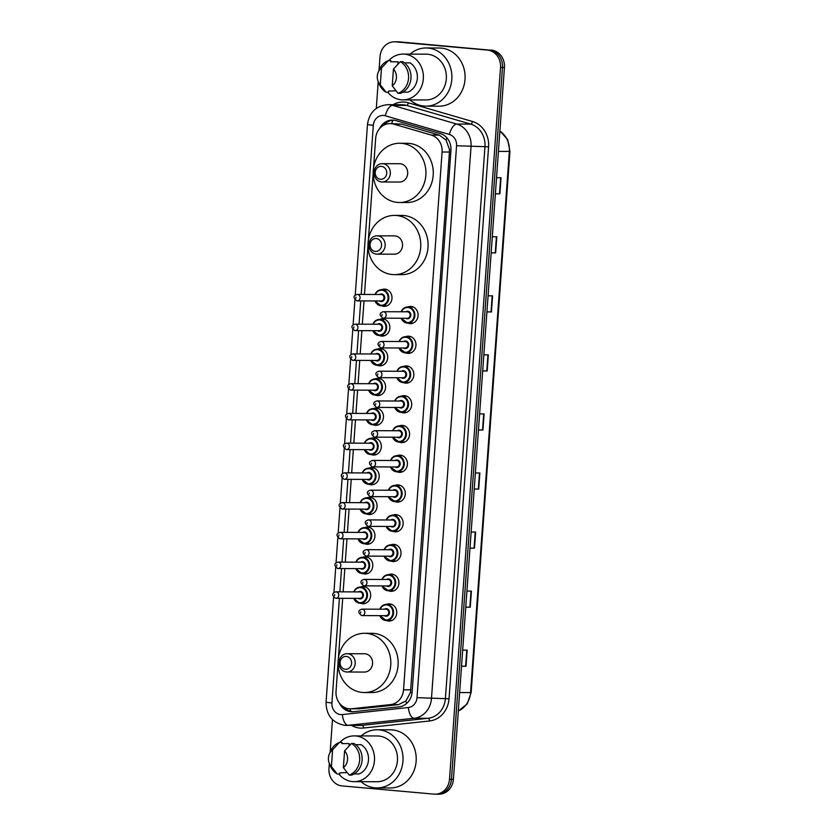 <?xml version="1.0" encoding="UTF-8"?>
<svg xmlns="http://www.w3.org/2000/svg" width="836" height="836" viewBox="0 0 836 836"><rect width="100%" height="100%" fill="white"/><g stroke="black" fill="none" stroke-linecap="round" stroke-linejoin="round"><path stroke-width="1.25" d="M401.144 311.776A8.078 7.2 90.2 0 1 407.759 306.958A8.621 7.681 90.2 0 1 410.445 306.425A8.621 7.681 90.2 0 1 411.03 306.446A8.621 7.681 90.2 0 1 418.094 315.391A8.621 7.681 90.2 0 1 410.392 323.657A8.621 7.681 90.2 0 1 409.807 323.626A8.621 7.681 90.2 0 1 407.717 323.114A8.078 7.2 90.2 0 1 407.153 323.083A8.078 7.2 90.2 0 1 401.123 318.244M399.012 341.516A8.078 7.2 90.2 0 1 405.627 336.699A8.621 7.681 90.2 0 1 408.313 336.166A8.621 7.681 90.2 0 1 408.898 336.197A8.621 7.681 90.2 0 1 415.962 345.132A8.621 7.681 90.2 0 1 408.261 353.398A8.621 7.681 90.2 0 1 407.675 353.367A8.621 7.681 90.2 0 1 405.585 352.855A8.078 7.2 90.2 0 1 405.021 352.823A8.078 7.2 90.2 0 1 398.991 347.985M403.506 366.44A8.621 7.681 90.2 0 1 406.181 365.907A8.621 7.681 90.2 0 1 406.766 365.938A8.621 7.681 90.2 0 1 413.83 374.873A8.621 7.681 90.2 0 1 406.129 383.139A8.621 7.681 90.2 0 1 405.544 383.107A8.621 7.681 90.2 0 1 403.454 382.595M394.749 401.008A8.078 7.2 90.2 0 1 401.364 396.18A8.621 7.681 90.2 0 1 404.049 395.647A8.621 7.681 90.2 0 1 404.634 395.679A8.621 7.681 90.2 0 1 411.699 404.624A8.621 7.681 90.2 0 1 403.997 412.88A8.621 7.681 90.2 0 1 403.412 412.859A8.621 7.681 90.2 0 1 401.322 412.336A8.078 7.2 90.2 0 1 400.757 412.305A8.078 7.2 90.2 0 1 394.728 407.466M392.617 430.749A8.078 7.2 90.2 0 1 399.232 425.921A8.621 7.681 90.2 0 1 401.917 425.388A8.621 7.681 90.2 0 1 402.503 425.419A8.621 7.681 90.2 0 1 409.567 434.365A8.621 7.681 90.2 0 1 401.865 442.62A8.621 7.681 90.2 0 1 401.28 442.599A8.621 7.681 90.2 0 1 399.19 442.077A8.078 7.2 90.2 0 1 398.626 442.045A8.078 7.2 90.2 0 1 392.596 437.207M390.485 460.49A8.078 7.2 90.2 0 1 397.1 455.662A8.621 7.681 90.2 0 1 399.786 455.129A8.621 7.681 90.2 0 1 400.371 455.16A8.621 7.681 90.2 0 1 407.435 464.105A8.621 7.681 90.2 0 1 399.733 472.361A8.621 7.681 90.2 0 1 399.148 472.34A8.621 7.681 90.2 0 1 397.058 471.817A8.078 7.2 90.2 0 1 396.494 471.786A8.078 7.2 90.2 0 1 390.464 466.948M388.353 490.23A8.078 7.2 90.2 0 1 394.968 485.402A8.621 7.681 90.2 0 1 397.654 484.87A8.621 7.681 90.2 0 1 398.239 484.901A8.621 7.681 90.2 0 1 405.303 493.846A8.621 7.681 90.2 0 1 397.602 502.102A8.621 7.681 90.2 0 1 397.016 502.081A8.621 7.681 90.2 0 1 394.926 501.558A8.078 7.2 90.2 0 1 394.362 501.537A8.078 7.2 90.2 0 1 388.332 496.688M392.847 515.143A8.621 7.681 90.2 0 1 395.522 514.61A8.621 7.681 90.2 0 1 396.107 514.642A8.621 7.681 90.2 0 1 403.171 523.587A8.621 7.681 90.2 0 1 395.47 531.842A8.621 7.681 90.2 0 1 394.885 531.821A8.621 7.681 90.2 0 1 392.795 531.299M384.09 549.712A8.078 7.2 90.2 0 1 390.705 544.884A8.621 7.681 90.2 0 1 393.39 544.351A8.621 7.681 90.2 0 1 393.975 544.382A8.621 7.681 90.2 0 1 401.04 553.327A8.621 7.681 90.2 0 1 393.338 561.583A8.621 7.681 90.2 0 1 392.753 561.562A8.621 7.681 90.2 0 1 390.663 561.04A8.078 7.2 90.2 0 1 390.099 561.019A8.078 7.2 90.2 0 1 384.069 556.17M381.958 579.452A8.078 7.2 90.2 0 1 388.573 574.625A8.621 7.681 90.2 0 1 391.258 574.092A8.621 7.681 90.2 0 1 391.844 574.123A8.621 7.681 90.2 0 1 398.908 583.068A8.621 7.681 90.2 0 1 391.206 591.324A8.621 7.681 90.2 0 1 390.621 591.303A8.621 7.681 90.2 0 1 388.531 590.78A8.078 7.2 90.2 0 1 387.967 590.759A8.078 7.2 90.2 0 1 381.937 585.911M379.826 609.193A8.078 7.2 90.2 0 1 386.441 604.365A8.621 7.681 90.2 0 1 389.127 603.832A8.621 7.681 90.2 0 1 389.712 603.864A8.621 7.681 90.2 0 1 396.776 612.809A8.621 7.681 90.2 0 1 389.074 621.064A8.621 7.681 90.2 0 1 388.489 621.043A8.621 7.681 90.2 0 1 386.399 620.521A8.078 7.2 90.2 0 1 385.835 620.5A8.078 7.2 90.2 0 1 379.805 615.651M372.908 324.222A8.078 7.2 90.2 0 1 379.523 319.394A8.621 7.681 90.2 0 1 382.209 318.861A8.621 7.681 90.2 0 1 382.804 318.892A8.621 7.681 90.2 0 1 389.858 327.837A8.621 7.681 90.2 0 1 382.156 336.093A8.621 7.681 90.2 0 1 381.571 336.072A8.621 7.681 90.2 0 1 379.492 335.55A8.078 7.2 90.2 0 1 378.917 335.529A8.078 7.2 90.2 0 1 372.887 330.68M370.776 353.962A8.078 7.2 90.2 0 1 377.391 349.135A8.621 7.681 90.2 0 1 380.077 348.602A8.621 7.681 90.2 0 1 380.673 348.633A8.621 7.681 90.2 0 1 387.726 357.578A8.621 7.681 90.2 0 1 380.025 365.834A8.621 7.681 90.2 0 1 379.44 365.813A8.621 7.681 90.2 0 1 377.36 365.29A8.078 7.2 90.2 0 1 376.785 365.269A8.078 7.2 90.2 0 1 370.756 360.42M368.645 383.703A8.078 7.2 90.2 0 1 375.26 378.875A8.621 7.681 90.2 0 1 377.945 378.342A8.621 7.681 90.2 0 1 378.541 378.374A8.621 7.681 90.2 0 1 385.595 387.319A8.621 7.681 90.2 0 1 377.893 395.574A8.621 7.681 90.2 0 1 377.308 395.553A8.621 7.681 90.2 0 1 375.228 395.031A8.078 7.2 90.2 0 1 374.653 395.01A8.078 7.2 90.2 0 1 368.624 390.161M366.513 413.444A8.078 7.2 90.2 0 1 373.128 408.616A8.621 7.681 90.2 0 1 375.813 408.083A8.621 7.681 90.2 0 1 376.409 408.114A8.621 7.681 90.2 0 1 383.463 417.06A8.621 7.681 90.2 0 1 375.761 425.325A8.621 7.681 90.2 0 1 375.176 425.294A8.621 7.681 90.2 0 1 373.096 424.772M381.676 289.653A8.621 7.681 90.2 0 1 384.341 289.12A8.621 7.681 90.2 0 1 384.936 289.151A8.621 7.681 90.2 0 1 391.99 298.097A8.621 7.681 90.2 0 1 384.288 306.352A8.621 7.681 90.2 0 1 383.703 306.331A8.621 7.681 90.2 0 1 381.624 305.809M371.006 438.357A8.621 7.681 90.2 0 1 373.682 437.824A8.621 7.681 90.2 0 1 374.277 437.855A8.621 7.681 90.2 0 1 381.331 446.8A8.621 7.681 90.2 0 1 373.629 455.066A8.621 7.681 90.2 0 1 373.044 455.035A8.621 7.681 90.2 0 1 370.965 454.512M362.249 472.925A8.078 7.2 90.2 0 1 368.864 468.097A8.621 7.681 90.2 0 1 371.55 467.564A8.621 7.681 90.2 0 1 372.145 467.596A8.621 7.681 90.2 0 1 379.199 476.541A8.621 7.681 90.2 0 1 371.498 484.807A8.621 7.681 90.2 0 1 370.912 484.775A8.621 7.681 90.2 0 1 368.833 484.253A8.078 7.2 90.2 0 1 368.258 484.232A8.078 7.2 90.2 0 1 362.228 479.383M360.117 502.666A8.078 7.2 90.2 0 1 366.732 497.838A8.621 7.681 90.2 0 1 369.418 497.315A8.621 7.681 90.2 0 1 370.014 497.336A8.621 7.681 90.2 0 1 377.067 506.282A8.621 7.681 90.2 0 1 369.366 514.548A8.621 7.681 90.2 0 1 368.78 514.516A8.621 7.681 90.2 0 1 366.701 513.994A8.078 7.2 90.2 0 1 366.126 513.973A8.078 7.2 90.2 0 1 360.097 509.134M357.986 532.407A8.078 7.2 90.2 0 1 364.6 527.579A8.621 7.681 90.2 0 1 367.286 527.056A8.621 7.681 90.2 0 1 367.882 527.077A8.621 7.681 90.2 0 1 374.936 536.022A8.621 7.681 90.2 0 1 367.234 544.288A8.621 7.681 90.2 0 1 366.649 544.257A8.621 7.681 90.2 0 1 364.569 543.734A8.078 7.2 90.2 0 1 363.994 543.713A8.078 7.2 90.2 0 1 357.965 538.875M355.854 562.147A8.078 7.2 90.2 0 1 362.469 557.319A8.621 7.681 90.2 0 1 365.154 556.797A8.621 7.681 90.2 0 1 365.75 556.818A8.621 7.681 90.2 0 1 372.804 565.763A8.621 7.681 90.2 0 1 365.102 574.029A8.621 7.681 90.2 0 1 364.517 573.998A8.621 7.681 90.2 0 1 362.437 573.475M360.347 587.06A8.621 7.681 90.2 0 1 363.023 586.538A8.621 7.681 90.2 0 1 363.618 586.558A8.621 7.681 90.2 0 1 370.672 595.504A8.621 7.681 90.2 0 1 362.97 603.77A8.621 7.681 90.2 0 1 362.385 603.738A8.621 7.681 90.2 0 1 360.306 603.216M338.037 663.324L336.03 691.382A16.156 14.4 -89.8 0 0 350.326 708.823L359.679 708.782L398.49 704.633L405.888 700.986L410.486 692.469L449.434 152.037L449.423 149.362L446.09 140.103L439.308 135.119L401.583 124.125L390.057 123.582A16.156 14.4 -89.8 0 0 375.657 138.452L373.556 167.775M350.326 708.823A16.156 14.4 -89.8 0 0 351.726 708.75L390.537 704.602A16.156 14.4 -89.8 0 0 403.537 689.804L442.077 152.016A16.156 14.4 -89.8 0 0 431.366 135.098L393.641 124.094A16.156 14.4 -89.8 0 0 391.164 123.634A16.156 14.4 -89.8 0 0 390.057 123.582M373.169 173.292L368.383 239.922M367.997 245.439L364.475 294.45M364.015 300.908L362.343 324.19M361.883 330.648L360.211 353.931M359.752 360.389L358.08 383.672M357.62 390.13L355.948 413.412M355.488 419.871L353.816 443.153M353.356 449.611L351.684 472.894M351.224 479.352L349.552 502.635M349.093 509.093L347.421 532.375M346.961 538.833L345.289 562.116M344.829 568.574L343.157 591.857M342.697 598.315L338.434 657.807M339.479 703.233A16.156 14.4 -89.8 0 0 352.123 711.77A16.156 14.4 -89.8 0 0 353.534 711.697L399.127 706.828A16.156 14.4 -89.8 0 0 412.127 692.02L450.949 150.428A16.156 14.4 -89.8 0 0 440.227 133.509L395.898 120.593A16.156 14.4 -89.8 0 0 393.432 120.123A16.156 14.4 -89.8 0 0 392.324 120.07A16.156 14.4 -89.8 0 0 379.586 128.608M383.703 125.222A16.156 14.4 90.2 0 1 393.296 120.112M379.021 70.37L380.004 56.67A16.156 14.4 90.2 0 1 394.404 41.8A16.156 14.4 90.2 0 1 395.501 41.852L487.336 50.066A16.156 14.4 90.2 0 1 500.534 67.455L449.507 779.319A16.156 14.4 90.2 0 1 435.107 794.19A16.156 14.4 90.2 0 1 433.999 794.137L342.164 785.924A16.156 14.4 90.2 0 1 328.976 768.524L329.342 763.393M330.147 752.16L332.477 719.629M376.294 108.419L378.217 81.604M394.404 41.8L398.312 41.81A16.156 14.4 90.2 0 1 399.42 41.863L489.29 50.076A16.156 14.4 90.2 0 1 502.488 67.465L451.461 779.319A16.156 14.4 90.2 0 1 437.061 794.19A16.156 14.4 90.2 0 0 451.461 779.319L502.488 67.465A16.156 14.4 90.2 0 0 489.29 50.076L397.455 41.852L487.336 50.066M396.358 41.81A16.156 14.4 90.2 0 1 397.455 41.852A16.156 14.4 90.2 0 0 396.358 41.81M353.105 711.739A16.156 14.4 90.2 0 1 344.098 707.214M491.255 50.076A16.156 14.4 90.2 0 1 504.442 67.476L453.415 779.33A16.156 14.4 90.2 0 1 439.015 794.2L435.107 794.19M469.999 548.04L474.482 548.155L469.989 548.134M471.149 532.03L475.642 532.041L474.482 548.155M465.767 607.093L470.25 607.208L465.756 607.187M466.916 591.083L471.41 591.094L470.25 607.208M461.535 666.146L466.018 666.261L461.524 666.24M462.684 650.136L467.178 650.147L466.018 666.261M482.696 370.881L487.189 370.996L482.685 370.975M483.845 354.872L488.339 354.882L487.189 370.996M486.928 311.828L491.422 311.943L486.918 311.922M488.078 295.819L492.571 295.829L491.422 311.943M491.16 252.775L495.654 252.89L491.16 252.869M492.31 236.766L496.803 236.776L495.654 252.89M495.393 193.722L499.886 193.837L495.393 193.816M496.542 177.713L501.036 177.723L499.886 193.837M474.231 488.987L478.714 489.102L474.221 489.081M475.381 472.977L479.874 472.988L478.714 489.102M478.464 429.934L482.947 430.049L478.453 430.028M479.613 413.925L484.107 413.935L482.947 430.049M410.068 54.121A29.082 25.916 90.2 0 1 426.078 47.976A29.082 25.916 90.2 0 1 428.063 48.07A29.082 25.916 90.2 0 1 451.879 78.25A29.082 25.916 90.2 0 1 425.9 106.141A29.082 25.916 90.2 0 1 423.904 106.047A29.082 25.916 90.2 0 1 409.933 99.892M426.078 47.976L439.276 48.018A29.082 25.916 90.2 0 1 441.272 48.112A29.082 25.916 90.2 0 1 465.077 78.291A29.082 25.916 90.2 0 1 439.099 106.182L425.9 106.141M388.771 60.61A22.885 20.398 90.2 0 1 403.077 54.1A22.885 20.398 90.2 0 1 404.634 54.173A22.885 20.398 90.2 0 1 423.382 77.926A22.885 20.398 90.2 0 1 402.931 99.871A22.885 20.398 90.2 0 1 401.364 99.797A22.885 20.398 90.2 0 1 387.789 92.242M403.077 54.1L426.057 54.173A22.885 20.398 90.2 0 1 427.624 54.235A22.885 20.398 90.2 0 1 446.361 77.999A22.885 20.398 90.2 0 1 425.911 99.944L402.931 99.871M402.921 92.148L407.937 92.159A16.156 14.4 90.2 0 0 417.352 78.27A16.156 14.4 90.2 0 0 410.037 62.878L404.509 62.857M393.442 69.085A10.774 9.593 90.2 0 1 392.241 85.847L393.442 69.085L400.339 61.676A17.232 15.351 90.2 0 1 408.532 78.323A17.232 15.351 90.2 0 1 398.072 93.308L400.517 93.308A17.232 15.351 90.2 0 0 410.978 78.333A17.232 15.351 90.2 0 0 402.785 61.686L400.339 61.676M392.241 85.847L398.072 93.308M378.185 72.345A10.774 9.593 90.2 0 1 381.488 68.019L380.286 84.781A10.774 9.593 90.2 0 1 378.165 81.468A10.774 9.593 90.2 0 1 378.185 72.345L379.335 69.607A17.232 15.351 90.2 0 1 388.374 60.61L390.82 60.61L390.736 61.791L398.072 61.812L397.905 64.184M396.003 90.779L388.635 91.072L388.552 92.242L386.107 92.232A17.232 15.351 90.2 0 1 379.293 84.217L378.165 81.468M386.107 92.232L380.286 84.781M381.488 68.019L388.374 60.61M380.505 179.259A6.458 5.758 90.2 0 1 375.228 172.3A6.458 5.758 90.2 0 1 381.435 166.374A6.458 5.758 90.2 0 1 386.713 173.334A6.458 5.758 90.2 0 1 380.505 179.259M381.54 181.945A9.154 8.161 90.2 0 1 374.047 172.446A9.154 8.161 90.2 0 1 382.219 163.668A9.154 8.161 90.2 0 1 382.846 163.699A9.154 8.161 90.2 0 1 390.349 173.198A9.154 8.161 90.2 0 1 382.167 181.976A9.154 8.161 90.2 0 1 381.54 181.945M382.167 181.976L399.524 182.029A9.154 8.161 -89.8 0 0 407.707 173.251A9.154 8.161 -89.8 0 0 400.204 163.751A9.154 8.161 -89.8 0 0 399.587 163.72L382.219 163.668M397.434 202.406A29.615 26.397 90.2 0 1 373.19 171.662A29.615 26.397 90.2 0 1 399.65 143.259A29.615 26.397 90.2 0 1 401.667 143.353A29.615 26.397 90.2 0 1 425.921 174.097A29.615 26.397 90.2 0 1 399.462 202.5A29.615 26.397 90.2 0 1 397.434 202.406M399.65 143.259L406.986 143.28A29.615 26.397 90.2 0 1 409.003 143.374A29.615 26.397 90.2 0 1 433.257 174.118A29.615 26.397 90.2 0 1 406.798 202.521L399.462 202.5M375.343 251.417A6.458 5.758 90.2 0 1 370.066 244.457A6.458 5.758 90.2 0 1 376.263 238.532A6.458 5.758 90.2 0 1 381.54 245.481A6.458 5.758 90.2 0 1 375.343 251.417M376.367 254.102A9.154 8.161 90.2 0 1 368.875 244.593A9.154 8.161 90.2 0 1 377.046 235.815A9.154 8.161 90.2 0 1 377.673 235.846A9.154 8.161 90.2 0 1 385.177 245.356A9.154 8.161 90.2 0 1 376.994 254.134A9.154 8.161 90.2 0 1 376.367 254.102M376.994 254.134L394.352 254.186A9.154 8.161 -89.8 0 0 402.534 245.408A9.154 8.161 -89.8 0 0 395.041 235.898A9.154 8.161 -89.8 0 0 394.414 235.877L377.046 235.815M392.262 274.553A29.615 26.397 90.2 0 1 368.018 243.809A29.615 26.397 90.2 0 1 394.477 215.406A29.615 26.397 90.2 0 1 396.494 215.5A29.615 26.397 90.2 0 1 420.748 246.244A29.615 26.397 90.2 0 1 394.289 274.647A29.615 26.397 90.2 0 1 392.262 274.553M394.477 215.406L401.813 215.427A29.615 26.397 90.2 0 1 403.83 215.521A29.615 26.397 90.2 0 1 428.084 246.265A29.615 26.397 90.2 0 1 401.625 274.668L394.289 274.647M345.383 669.291A6.458 5.758 90.2 0 1 340.106 662.342A6.458 5.758 90.2 0 1 346.313 656.406A6.458 5.758 90.2 0 1 351.59 663.366A6.458 5.758 90.2 0 1 345.383 669.291M346.417 671.977A9.154 8.161 90.2 0 1 338.914 662.478A9.154 8.161 90.2 0 1 347.097 653.7A9.154 8.161 90.2 0 1 347.724 653.731A9.154 8.161 90.2 0 1 355.216 663.23A9.154 8.161 90.2 0 1 347.045 672.008A9.154 8.161 90.2 0 1 346.417 671.977M347.045 672.008L364.402 672.06A9.154 8.161 -89.8 0 0 372.574 663.282A9.154 8.161 -89.8 0 0 365.081 653.783A9.154 8.161 -89.8 0 0 364.454 653.752L347.097 653.7M362.312 692.438A29.615 26.397 90.2 0 1 338.058 661.694A29.615 26.397 90.2 0 1 364.517 633.291A29.615 26.397 90.2 0 1 366.544 633.385A29.615 26.397 90.2 0 1 390.799 664.129A29.615 26.397 90.2 0 1 364.339 692.532A29.615 26.397 90.2 0 1 362.312 692.438M364.517 633.291L371.853 633.312A29.615 26.397 90.2 0 1 373.88 633.406A29.615 26.397 90.2 0 1 398.135 664.15A29.615 26.397 90.2 0 1 371.675 692.553L364.339 692.532M361.204 735.91A29.082 25.916 90.2 0 1 377.203 729.765A29.082 25.916 90.2 0 1 379.189 729.859A29.082 25.916 90.2 0 1 403.004 760.049A29.082 25.916 90.2 0 1 377.026 787.93A29.082 25.916 90.2 0 1 375.04 787.836A29.082 25.916 90.2 0 1 361.058 781.691M377.203 729.765L390.412 729.807A29.082 25.916 90.2 0 1 392.397 729.901A29.082 25.916 90.2 0 1 416.203 760.091A29.082 25.916 90.2 0 1 390.224 787.972L377.026 787.93M339.897 742.399A22.885 20.398 90.2 0 1 354.203 735.889A22.885 20.398 90.2 0 1 355.77 735.962A22.885 20.398 90.2 0 1 374.507 759.715A22.885 20.398 90.2 0 1 354.056 781.67A22.885 20.398 90.2 0 1 352.499 781.597A22.885 20.398 90.2 0 1 338.914 774.032M354.203 735.889L377.182 735.962A22.885 20.398 90.2 0 1 378.75 736.035A22.885 20.398 90.2 0 1 397.487 759.788A22.885 20.398 90.2 0 1 377.046 781.733L354.056 781.67M354.056 773.937L359.062 773.958A16.156 14.4 90.2 0 0 368.477 760.06A16.156 14.4 90.2 0 0 361.162 744.677L355.634 744.657M344.578 750.885A10.774 9.593 90.2 0 1 343.377 767.647L344.578 750.885L351.465 743.465A17.232 15.351 90.2 0 1 359.658 760.123A17.232 15.351 90.2 0 1 349.197 775.097L351.642 775.108A17.232 15.351 90.2 0 0 362.103 760.123A17.232 15.351 90.2 0 0 353.91 743.476L351.465 743.465M343.377 767.647L349.197 775.097M329.321 754.135A10.774 9.593 90.2 0 1 332.613 749.808L331.411 766.57A10.774 9.593 90.2 0 1 329.29 763.268A10.774 9.593 90.2 0 1 329.321 754.135L330.471 751.407A17.232 15.351 90.2 0 1 339.51 742.399L341.955 742.41L341.872 743.58L349.208 743.601L349.03 745.973M347.128 772.579L339.771 772.861L339.688 774.032L337.242 774.032A17.232 15.351 90.2 0 1 330.419 766.006L329.29 763.268M337.242 774.032L331.411 766.57M332.613 749.808L339.51 742.399M401.583 124.125L393.641 124.094M350.754 711.332A16.156 7.305 -96.1 0 1 350.012 708.823M450.991 149.498A16.156 0.564 -175.9 0 1 449.423 149.362M446.09 140.103A16.156 7.106 -73.7 0 1 446.936 137.898M412.075 692.605A16.156 0.564 -175.9 0 1 410.486 692.469M391.603 123.582A16.156 7.106 -73.7 0 1 393.056 120.133M406.495 703.588A16.156 7.305 -96.1 0 1 405.888 700.986M439.308 135.119L431.366 135.098M449.434 152.037L442.077 152.016M410.884 689.825L403.537 689.804M398.49 704.633L390.537 704.602M359.679 708.782L351.726 708.75M339.416 598.304L331.913 702.992A10.774 9.593 -89.8 0 0 340.712 714.581A10.774 9.593 -89.8 0 0 342.384 714.571L408.355 707.517A10.774 9.593 -89.8 0 0 417.018 697.652L456.571 145.746A10.774 9.593 -89.8 0 0 449.434 134.471L385.302 115.776A10.774 9.593 -89.8 0 0 383.651 115.462A10.774 9.593 -89.8 0 0 373.316 125.337L361.194 294.439M387.841 104.667A21.537 19.197 90.2 0 1 389.315 104.74A21.537 19.197 90.2 0 1 392.606 105.367L406.547 105.409A21.537 19.197 -89.8 0 0 403.245 104.782A21.537 19.197 -89.8 0 0 401.771 104.719L387.841 104.667C376.033 105.806 369.24 112.442 367.464 124.585L373.316 125.337M385.302 115.776A10.774 4.734 -73.7 0 1 392.606 105.367L456.738 124.062A21.537 19.197 90.2 0 1 471.034 146.624L431.47 698.52A21.537 19.197 90.2 0 1 414.144 718.249L348.173 725.303A21.537 19.197 90.2 0 1 346.303 725.397A21.537 19.197 90.2 0 1 344.829 725.334M333.574 597.312L326.061 702.23C326.197 715.167 332.394 722.868 344.641 725.324L360.232 725.439A21.537 19.197 -89.8 0 0 362.113 725.345L348.173 725.303A10.774 4.87 -96.1 0 1 342.384 714.571M393.108 104.688A24.234 21.59 90.2 0 1 404.666 102.107A24.234 21.59 90.2 0 1 408.376 102.807L472.497 121.502A24.234 21.59 90.2 0 1 488.579 146.885L449.026 698.781A24.234 21.59 90.2 0 1 429.526 720.977L363.555 728.031A24.234 21.59 90.2 0 1 351.569 725.418M500.534 67.455L504.442 67.476M395.501 41.852L399.42 41.863M449.507 779.319L453.415 779.33M449.434 134.471A10.774 4.734 -73.7 0 1 456.738 124.062L470.678 124.104L406.547 105.409A2.696 1.181 106.3 0 0 408.376 102.807M456.571 145.746L484.964 146.666A21.537 19.197 -89.8 0 0 470.678 124.104A2.696 1.181 106.3 0 0 472.497 121.502M408.355 707.517A10.774 4.87 -96.1 0 0 414.144 718.249L428.084 718.291A21.537 19.197 -89.8 0 0 445.41 698.562L484.964 146.666L488.579 146.885M363.555 728.031A2.696 1.212 83.9 0 0 362.113 725.345L428.084 718.291A2.696 1.212 83.9 0 1 429.526 720.977M417.018 697.652L449.026 698.781M360.734 300.897L359.062 324.18M358.602 330.638L356.93 353.921M356.47 360.379L354.798 383.661M354.339 390.119L352.667 413.402M352.207 419.86L350.535 443.143M350.075 449.601L348.403 472.883M347.943 479.341L346.271 502.624M345.811 509.082L344.139 532.365M343.68 538.823L342.008 562.105M341.548 568.564L339.876 591.846M326.061 702.23L331.913 702.992M498.434 151.41L509.939 151.4L471.149 692.542L470.563 692.584L509.354 151.441A21.537 19.197 -89.8 0 0 499.886 131.106M458.316 710.976A21.537 19.197 -89.8 0 0 470.563 692.584L459.643 692.553M482.55 430.038L483.71 413.935M486.782 370.985L487.942 354.882M491.025 311.933L492.174 295.829M495.257 252.88L496.406 236.776M499.489 193.827L500.639 177.723M478.317 489.091L479.477 472.988M474.085 548.144L475.245 532.041M469.853 607.197L471.013 591.094M465.621 666.25L466.781 650.147M375.04 294.481A8.078 7.2 90.2 0 1 381.655 289.653A8.078 7.2 90.2 0 1 382.209 289.674A8.078 7.2 90.2 0 1 388.824 298.065A8.078 7.2 90.2 0 1 381.603 305.809A8.078 7.2 90.2 0 1 381.049 305.788A8.078 7.2 90.2 0 1 375.019 300.939M375.301 300.939A7.545 6.719 -89.8 0 0 380.84 305.245A7.545 6.719 -89.8 0 0 388.082 298.327A7.545 6.719 -89.8 0 0 381.927 290.217A7.545 6.719 -89.8 0 0 375.322 294.481M379.659 294.491A3.772 3.354 90.2 0 1 384.727 298.034A3.772 3.354 90.2 0 1 379.638 300.96M380.913 300.95A3.229 2.884 -89.8 0 0 381.373 294.512A3.229 2.884 -89.8 0 0 380.923 294.502M381.153 294.502L357.191 294.418A3.229 2.884 90.2 0 1 357.171 300.887A3.229 2.884 90.2 0 1 356.951 300.876M355.917 298.191L355.99 297.114L355.917 298.191M384.884 319.415L379.523 319.394A8.078 7.2 90.2 0 1 380.077 319.415A8.078 7.2 90.2 0 1 386.692 327.806A8.078 7.2 90.2 0 1 379.471 335.55L372.835 330.68M373.169 330.68A7.545 6.719 -89.8 0 0 378.708 334.985A7.545 6.719 -89.8 0 0 385.95 328.067A7.545 6.719 -89.8 0 0 379.795 319.958A7.545 6.719 -89.8 0 0 373.19 324.222M377.527 324.232A3.772 3.354 90.2 0 1 382.595 327.775A3.772 3.354 90.2 0 1 377.506 330.701M378.781 330.69A3.229 2.884 -89.8 0 0 379.241 324.253A3.229 2.884 -89.8 0 0 378.792 324.243M379.021 324.243L355.06 324.169A3.229 2.884 90.2 0 1 355.039 330.628A3.229 2.884 90.2 0 1 354.819 330.617M353.785 327.931L353.858 326.855L353.785 327.931M382.752 349.155L377.391 349.135A8.078 7.2 90.2 0 1 377.945 349.155A8.078 7.2 90.2 0 1 384.56 357.547A8.078 7.2 90.2 0 1 377.339 365.29L370.703 360.42M371.038 360.42A7.545 6.719 -89.8 0 0 376.576 364.726A7.545 6.719 -89.8 0 0 383.818 357.808A7.545 6.719 -89.8 0 0 377.663 349.699A7.545 6.719 -89.8 0 0 371.059 353.962M375.395 353.973A3.772 3.354 90.2 0 1 380.464 357.515A3.772 3.354 90.2 0 1 375.374 360.441M376.649 360.431A3.229 2.884 -89.8 0 0 377.109 353.994A3.229 2.884 -89.8 0 0 376.66 353.994M376.89 353.983L352.928 353.91A3.229 2.884 90.2 0 1 352.907 360.368A3.229 2.884 90.2 0 1 352.688 360.358M351.653 357.672L351.726 356.596L351.653 357.672M380.62 378.896L375.26 378.875A8.078 7.2 90.2 0 1 375.813 378.907A8.078 7.2 90.2 0 1 382.428 387.287A8.078 7.2 90.2 0 1 375.207 395.031L368.571 390.161M368.906 390.161A7.545 6.719 -89.8 0 0 374.444 394.467A7.545 6.719 -89.8 0 0 381.686 387.549A7.545 6.719 -89.8 0 0 375.531 379.44A7.545 6.719 -89.8 0 0 368.927 383.703M373.264 383.714A3.772 3.354 90.2 0 1 378.332 387.256A3.772 3.354 90.2 0 1 373.243 390.182M374.507 390.172A3.229 2.884 -89.8 0 0 374.977 383.734A3.229 2.884 -89.8 0 0 374.528 383.734M374.758 383.724L350.796 383.651A3.229 2.884 90.2 0 1 350.775 390.109A3.229 2.884 90.2 0 1 350.556 390.099M349.521 387.413L349.594 386.336L349.521 387.413M378.489 408.637L373.128 408.616A8.078 7.2 90.2 0 1 373.682 408.647A8.078 7.2 90.2 0 1 380.296 417.028A8.078 7.2 90.2 0 1 373.075 424.772A8.078 7.2 90.2 0 1 372.522 424.751A8.078 7.2 90.2 0 1 366.492 419.902M366.774 419.902A7.545 6.719 -89.8 0 0 372.313 424.207A7.545 6.719 -89.8 0 0 379.554 417.289A7.545 6.719 -89.8 0 0 373.399 409.18A7.545 6.719 -89.8 0 0 366.795 413.444M371.132 413.454A3.772 3.354 90.2 0 1 376.2 416.997A3.772 3.354 90.2 0 1 371.111 419.923M372.375 419.912A3.229 2.884 -89.8 0 0 372.846 413.475A3.229 2.884 -89.8 0 0 372.396 413.475M372.626 413.465L348.664 413.392A3.229 2.884 90.2 0 1 348.643 419.85A3.229 2.884 90.2 0 1 348.424 419.839M347.389 417.154L347.462 416.077L347.389 417.154M364.381 443.185A8.078 7.2 90.2 0 1 370.996 438.357A8.078 7.2 90.2 0 1 371.55 438.388A8.078 7.2 90.2 0 1 378.165 446.769A8.078 7.2 90.2 0 1 370.944 454.512A8.078 7.2 90.2 0 1 370.39 454.491A8.078 7.2 90.2 0 1 364.36 449.643M364.642 449.653A7.545 6.719 -89.8 0 0 370.181 453.948A7.545 6.719 -89.8 0 0 377.423 447.03A7.545 6.719 -89.8 0 0 371.268 438.921A7.545 6.719 -89.8 0 0 364.663 443.185M369 443.195A3.772 3.354 90.2 0 1 374.068 446.737A3.772 3.354 90.2 0 1 368.979 449.663M370.243 449.653A3.229 2.884 -89.8 0 0 370.714 443.216A3.229 2.884 -89.8 0 0 370.264 443.216M370.494 443.205L346.532 443.132A3.229 2.884 90.2 0 1 346.512 449.59A3.229 2.884 90.2 0 1 346.292 449.58M345.258 446.894L345.331 445.818L345.258 446.894M374.225 468.118L368.864 468.097A8.078 7.2 90.2 0 1 369.418 468.129A8.078 7.2 90.2 0 1 376.033 476.51A8.078 7.2 90.2 0 1 368.812 484.253L362.176 479.383M362.51 479.394A7.545 6.719 -89.8 0 0 368.049 483.689A7.545 6.719 -89.8 0 0 375.291 476.781A7.545 6.719 -89.8 0 0 369.136 468.662A7.545 6.719 -89.8 0 0 362.531 472.925M366.868 472.936A3.772 3.354 90.2 0 1 371.936 476.478A3.772 3.354 90.2 0 1 366.847 479.404M368.112 479.394A3.229 2.884 -89.8 0 0 368.582 472.957A3.229 2.884 -89.8 0 0 368.133 472.957M368.362 472.946L344.401 472.873A3.229 2.884 90.2 0 1 344.38 479.331A3.229 2.884 90.2 0 1 344.16 479.321M343.126 476.635L343.199 475.559L343.126 476.635M372.093 497.859L366.732 497.838A8.078 7.2 90.2 0 1 367.286 497.869A8.078 7.2 90.2 0 1 373.901 506.25A8.078 7.2 90.2 0 1 366.68 513.994L360.044 509.134M360.379 509.134A7.545 6.719 -89.8 0 0 365.917 513.429A7.545 6.719 -89.8 0 0 373.159 506.522A7.545 6.719 -89.8 0 0 367.004 498.402A7.545 6.719 -89.8 0 0 360.4 502.666M364.736 502.676A3.772 3.354 90.2 0 1 369.805 506.219A3.772 3.354 90.2 0 1 364.715 509.145M365.98 509.134A3.229 2.884 -89.8 0 0 366.45 502.697A3.229 2.884 -89.8 0 0 366.001 502.697M366.231 502.687L342.269 502.614A3.229 2.884 90.2 0 1 342.248 509.072A3.229 2.884 90.2 0 1 342.029 509.061M340.994 506.376L341.067 505.299L340.994 506.376M369.961 527.6L364.6 527.579A8.078 7.2 90.2 0 1 365.154 527.61A8.078 7.2 90.2 0 1 371.769 535.991A8.078 7.2 90.2 0 1 364.548 543.734L357.912 538.875M358.247 538.875A7.545 6.719 -89.8 0 0 363.785 543.17A7.545 6.719 -89.8 0 0 371.027 536.263A7.545 6.719 -89.8 0 0 364.872 528.143A7.545 6.719 -89.8 0 0 358.268 532.407M362.605 532.428A3.772 3.354 90.2 0 1 367.673 535.96A3.772 3.354 90.2 0 1 362.584 538.886M363.848 538.875A3.229 2.884 -89.8 0 0 364.318 532.438A3.229 2.884 -89.8 0 0 363.869 532.438M364.099 532.428L340.137 532.354A3.229 2.884 90.2 0 1 340.116 538.812A3.229 2.884 90.2 0 1 339.897 538.802M338.862 536.116L338.935 535.04L338.862 536.116M367.83 557.34L362.469 557.319A8.078 7.2 90.2 0 1 363.023 557.351A8.078 7.2 90.2 0 1 369.637 565.732A8.078 7.2 90.2 0 1 362.416 573.475A8.078 7.2 90.2 0 1 361.863 573.454A8.078 7.2 90.2 0 1 355.833 568.616M356.115 568.616A7.545 6.719 -89.8 0 0 361.654 572.921A7.545 6.719 -89.8 0 0 368.895 566.003A7.545 6.719 -89.8 0 0 362.73 557.884A7.545 6.719 -89.8 0 0 356.136 562.147M360.473 562.168A3.772 3.354 90.2 0 1 365.541 565.7A3.772 3.354 90.2 0 1 360.452 568.626M361.716 568.616A3.229 2.884 -89.8 0 0 362.187 562.179A3.229 2.884 -89.8 0 0 361.737 562.179M361.967 562.168L338.005 562.095A3.229 2.884 90.2 0 1 337.984 568.553A3.229 2.884 90.2 0 1 337.765 568.543M336.73 565.857L336.803 564.781L336.73 565.857M353.722 591.888A8.078 7.2 90.2 0 1 360.337 587.06A8.078 7.2 90.2 0 1 360.891 587.091A8.078 7.2 90.2 0 1 367.506 595.472A8.078 7.2 90.2 0 1 360.285 603.216A8.078 7.2 90.2 0 1 359.731 603.195A8.078 7.2 90.2 0 1 353.701 598.357M353.983 598.357A7.545 6.719 -89.8 0 0 359.522 602.662A7.545 6.719 -89.8 0 0 366.764 595.744A7.545 6.719 -89.8 0 0 360.598 587.624A7.545 6.719 -89.8 0 0 354.004 591.888M358.341 591.909A3.772 3.354 90.2 0 1 363.409 595.441A3.772 3.354 90.2 0 1 358.32 598.367M359.584 598.367A3.229 2.884 -89.8 0 0 360.055 591.919A3.229 2.884 -89.8 0 0 359.605 591.919M359.835 591.909L335.873 591.836A3.229 2.884 90.2 0 1 335.853 598.294A3.229 2.884 90.2 0 1 335.633 598.283M334.599 595.598L334.672 594.521L334.599 595.598M401.092 311.776L403.663 308.348L407.759 306.958A8.078 7.2 90.2 0 1 408.302 306.979A8.078 7.2 90.2 0 1 414.917 315.36A8.078 7.2 90.2 0 1 407.707 323.114L413.068 323.124M401.405 318.244A7.545 6.719 -89.8 0 0 406.944 322.55A7.545 6.719 -89.8 0 0 414.186 315.632A7.545 6.719 -89.8 0 0 408.02 307.512A7.545 6.719 -89.8 0 0 401.426 311.786M405.763 311.797A3.772 3.354 90.2 0 1 410.831 315.329A3.772 3.354 90.2 0 1 405.742 318.255M407.007 318.255A3.229 2.884 -89.8 0 0 407.466 311.807A3.229 2.884 -89.8 0 0 407.027 311.807M407.226 318.265L383.003 318.171C379.095 315.12 379.189 312.967 383.285 311.724A3.229 2.884 90.2 0 1 383.275 318.192A3.229 2.884 90.2 0 1 383.045 318.182M382.094 314.42L382.021 315.485L382.094 314.42M398.96 341.516L401.531 338.089L405.627 336.699A8.078 7.2 90.2 0 1 406.171 336.72A8.078 7.2 90.2 0 1 412.785 345.101A8.078 7.2 90.2 0 1 405.575 352.855L410.936 352.865M399.274 347.985A7.545 6.719 -89.8 0 0 404.812 352.29A7.545 6.719 -89.8 0 0 412.054 345.373A7.545 6.719 -89.8 0 0 405.888 337.253A7.545 6.719 -89.8 0 0 399.294 341.527M403.631 341.537A3.772 3.354 90.2 0 1 408.7 345.069A3.772 3.354 90.2 0 1 403.61 347.995M404.875 347.995A3.229 2.884 -89.8 0 0 405.335 341.548A3.229 2.884 -89.8 0 0 404.896 341.548M405.094 348.006L380.871 347.912C376.963 344.86 377.057 342.708 381.153 341.464A3.229 2.884 90.2 0 1 381.143 347.933A3.229 2.884 90.2 0 1 380.913 347.922M379.962 344.16L379.889 345.226L379.962 344.16M396.881 371.268A8.078 7.2 90.2 0 1 403.495 366.44A8.078 7.2 90.2 0 1 404.039 366.461A8.078 7.2 90.2 0 1 410.654 374.852A8.078 7.2 90.2 0 1 403.443 382.595A8.078 7.2 90.2 0 1 402.889 382.564A8.078 7.2 90.2 0 1 396.86 377.726M397.142 377.726A7.545 6.719 -89.8 0 0 402.68 382.031A7.545 6.719 -89.8 0 0 409.922 375.113A7.545 6.719 -89.8 0 0 403.757 366.994A7.545 6.719 -89.8 0 0 397.163 371.268M401.499 371.278A3.772 3.354 90.2 0 1 406.568 374.81A3.772 3.354 90.2 0 1 401.479 377.736M402.743 377.736A3.229 2.884 -89.8 0 0 403.203 371.288A3.229 2.884 -89.8 0 0 402.764 371.288M378.739 377.653C374.831 374.601 374.925 372.448 379.021 371.205A3.229 2.884 90.2 0 1 379.011 377.673A3.229 2.884 90.2 0 1 378.781 377.663L402.962 377.747M377.83 373.901L377.757 374.967L377.83 373.901M394.696 401.008L397.267 397.57L401.364 396.18A8.078 7.2 90.2 0 1 401.907 396.201A8.078 7.2 90.2 0 1 408.522 404.593A8.078 7.2 90.2 0 1 401.311 412.336L406.672 412.347M395.01 407.466A7.545 6.719 -89.8 0 0 400.548 411.772A7.545 6.719 -89.8 0 0 407.79 404.854A7.545 6.719 -89.8 0 0 401.625 396.734A7.545 6.719 -89.8 0 0 395.031 401.008M399.368 401.019A3.772 3.354 90.2 0 1 404.436 404.551A3.772 3.354 90.2 0 1 399.347 407.477M400.611 407.477A3.229 2.884 -89.8 0 0 401.071 401.029A3.229 2.884 -89.8 0 0 400.632 401.029M400.831 407.487L376.608 407.404C372.699 404.342 372.793 402.189 376.89 400.946A3.229 2.884 90.2 0 1 376.879 407.414A3.229 2.884 90.2 0 1 376.649 407.404M375.698 403.642L375.625 404.718L375.698 403.642M392.565 430.749L395.135 427.311L399.232 425.921A8.078 7.2 90.2 0 1 399.775 425.942A8.078 7.2 90.2 0 1 406.39 434.333A8.078 7.2 90.2 0 1 399.18 442.077L404.54 442.087M392.878 437.207A7.545 6.719 -89.8 0 0 398.417 441.512A7.545 6.719 -89.8 0 0 405.659 434.595A7.545 6.719 -89.8 0 0 399.493 426.485A7.545 6.719 -89.8 0 0 392.899 430.749M397.236 430.759A3.772 3.354 90.2 0 1 402.304 434.292A3.772 3.354 90.2 0 1 397.215 437.218M398.479 437.218A3.229 2.884 -89.8 0 0 398.939 430.77A3.229 2.884 -89.8 0 0 398.5 430.77M398.699 437.228L374.476 437.144C370.567 434.083 370.661 431.93 374.758 430.686A3.229 2.884 90.2 0 1 374.747 437.155A3.229 2.884 90.2 0 1 374.518 437.144M373.567 433.382L373.493 434.459L373.567 433.382M390.433 460.49L393.004 457.052L397.1 455.662A8.078 7.2 90.2 0 1 397.643 455.683A8.078 7.2 90.2 0 1 404.258 464.074A8.078 7.2 90.2 0 1 397.048 471.817L402.409 471.828M390.746 466.948A7.545 6.719 -89.8 0 0 396.285 471.253A7.545 6.719 -89.8 0 0 403.527 464.335A7.545 6.719 -89.8 0 0 397.361 456.226A7.545 6.719 -89.8 0 0 390.767 460.49M395.104 460.5A3.772 3.354 90.2 0 1 400.172 464.032A3.772 3.354 90.2 0 1 395.083 466.958M396.348 466.958A3.229 2.884 -89.8 0 0 396.807 460.511A3.229 2.884 -89.8 0 0 396.368 460.511M396.567 466.969L372.344 466.885C368.436 463.823 368.53 461.671 372.626 460.427A3.229 2.884 90.2 0 1 372.616 466.896A3.229 2.884 90.2 0 1 372.386 466.885M371.435 463.123L371.362 464.199L371.435 463.123M388.301 490.23L390.872 486.792L394.968 485.402A8.078 7.2 90.2 0 1 395.512 485.423A8.078 7.2 90.2 0 1 402.126 493.815A8.078 7.2 90.2 0 1 394.916 501.558L400.277 501.579M388.615 496.688A7.545 6.719 -89.8 0 0 394.153 500.994A7.545 6.719 -89.8 0 0 401.395 494.076A7.545 6.719 -89.8 0 0 395.229 485.967A7.545 6.719 -89.8 0 0 388.635 490.23M392.972 490.241A3.772 3.354 90.2 0 1 398.04 493.783A3.772 3.354 90.2 0 1 392.951 496.709M394.216 496.699A3.229 2.884 -89.8 0 0 394.676 490.262A3.229 2.884 -89.8 0 0 394.237 490.251M394.435 496.709L370.212 496.626C366.304 493.564 366.398 491.411 370.494 490.168A3.229 2.884 90.2 0 1 370.484 496.636A3.229 2.884 90.2 0 1 370.254 496.626M369.303 492.864L369.23 493.94L369.303 492.864M392.209 531.268A8.078 7.2 90.2 0 1 386.201 526.429M386.222 519.971A8.078 7.2 90.2 0 1 392.836 515.143A8.078 7.2 90.2 0 1 393.38 515.164A8.078 7.2 90.2 0 1 399.995 523.555A8.078 7.2 90.2 0 1 392.784 531.299A8.078 7.2 90.2 0 1 392.23 531.278L398.145 531.32M386.483 526.429A7.545 6.719 -89.8 0 0 392.021 530.735A7.545 6.719 -89.8 0 0 399.263 523.817A7.545 6.719 -89.8 0 0 393.098 515.707A7.545 6.719 -89.8 0 0 386.504 519.971M390.84 519.982A3.772 3.354 90.2 0 1 395.909 523.524A3.772 3.354 90.2 0 1 390.82 526.45M392.084 526.44A3.229 2.884 -89.8 0 0 392.544 520.002A3.229 2.884 -89.8 0 0 392.105 519.992M368.08 526.366C364.172 523.305 364.266 521.152 368.362 519.908A3.229 2.884 90.2 0 1 368.352 526.377A3.229 2.884 90.2 0 1 368.122 526.366L392.303 526.45M367.171 522.605L367.098 523.681L367.171 522.605M384.037 549.712L386.608 546.274L390.705 544.884A8.078 7.2 90.2 0 1 391.248 544.905A8.078 7.2 90.2 0 1 397.863 553.296A8.078 7.2 90.2 0 1 390.652 561.04L396.013 561.06M384.351 556.17A7.545 6.719 -89.8 0 0 389.889 560.475A7.545 6.719 -89.8 0 0 397.131 553.557A7.545 6.719 -89.8 0 0 390.966 545.448A7.545 6.719 -89.8 0 0 384.372 549.712M388.709 549.722A3.772 3.354 90.2 0 1 393.777 553.265A3.772 3.354 90.2 0 1 388.688 556.191M389.952 556.18A3.229 2.884 -89.8 0 0 390.412 549.743A3.229 2.884 -89.8 0 0 389.973 549.743M390.172 556.191L365.949 556.107C362.04 553.045 362.134 550.903 366.231 549.66A3.229 2.884 90.2 0 1 366.22 556.118A3.229 2.884 90.2 0 1 365.99 556.107M365.039 552.345L364.966 553.422L365.039 552.345M381.906 579.452L384.476 576.014L388.573 574.625A8.078 7.2 90.2 0 1 389.116 574.645A8.078 7.2 90.2 0 1 395.731 583.037A8.078 7.2 90.2 0 1 388.521 590.78L393.881 590.801M382.219 585.911A7.545 6.719 -89.8 0 0 387.758 590.216A7.545 6.719 -89.8 0 0 395 583.298A7.545 6.719 -89.8 0 0 388.834 575.189A7.545 6.719 -89.8 0 0 382.24 579.452M386.577 579.463A3.772 3.354 90.2 0 1 391.645 583.005A3.772 3.354 90.2 0 1 386.556 585.932M387.82 585.921A3.229 2.884 -89.8 0 0 388.28 579.484A3.229 2.884 -89.8 0 0 387.841 579.484M388.04 585.932L363.817 585.848C359.908 582.786 360.002 580.644 364.099 579.4A3.229 2.884 90.2 0 1 364.078 585.858A3.229 2.884 90.2 0 1 363.859 585.848M362.908 582.086L362.834 583.162L362.908 582.086M379.774 609.193L382.345 605.755L386.441 604.365A8.078 7.2 90.2 0 1 386.984 604.397A8.078 7.2 90.2 0 1 393.599 612.778A8.078 7.2 90.2 0 1 386.389 620.521L391.75 620.542M380.087 615.651A7.545 6.719 -89.8 0 0 385.626 619.957A7.545 6.719 -89.8 0 0 392.868 613.039A7.545 6.719 -89.8 0 0 386.702 604.93A7.545 6.719 -89.8 0 0 380.108 609.193M384.445 609.204A3.772 3.354 90.2 0 1 389.513 612.746A3.772 3.354 90.2 0 1 384.424 615.672M385.689 615.662A3.229 2.884 -89.8 0 0 386.148 609.225A3.229 2.884 -89.8 0 0 385.709 609.225M385.908 615.672L361.685 615.589C357.777 612.527 357.871 610.385 361.967 609.141A3.229 2.884 90.2 0 1 361.946 615.599A3.229 2.884 90.2 0 1 361.727 615.589M360.776 611.827L360.703 612.903L360.776 611.827M367.464 124.585L355.237 295.098M354.892 299.905L353.105 324.838M352.761 329.645L350.974 354.579M350.629 359.386L348.842 384.32M348.497 389.127L346.71 414.06M346.365 418.867L344.578 443.801M344.233 448.608L342.446 473.542M342.102 478.349L340.315 503.282M339.97 508.089L338.183 533.023M337.838 537.83L336.051 562.764M335.706 567.571L333.919 592.505M471.149 692.542L467.23 703.839L458.316 711.07M499.897 130.928L507.671 139.57L509.939 151.4M386.964 305.83L381.038 305.777L374.967 300.939M381.132 300.96L356.899 300.876C352.991 297.815 353.085 295.662 357.191 294.418M374.988 294.481L377.558 291.043L381.655 289.653L387.016 289.674M379.001 330.701L354.767 330.617C350.859 327.555 350.953 325.413 355.06 324.169M379.471 335.55L384.832 335.57M379.523 319.394L375.427 320.784L372.856 324.222M376.869 360.441L352.635 360.358C348.727 357.296 348.821 355.154 352.928 353.91M377.339 365.29L382.7 365.311M377.391 349.135L373.295 350.524L370.724 353.962M374.737 390.182L350.503 390.099C346.595 387.037 346.689 384.894 350.796 383.651M375.207 395.031L380.568 395.052M375.26 378.875L371.163 380.265L368.592 383.703M378.436 424.792L372.511 424.751L366.44 419.902M372.605 419.923L348.372 419.839C344.463 416.777 344.557 414.635 348.664 413.392M373.128 408.616L369.031 410.006L366.461 413.444M376.305 454.533L370.379 454.491L364.308 449.643M370.473 449.663L346.24 449.58C342.332 446.518 342.426 444.376 346.532 443.132M364.329 443.185L366.899 439.746L370.996 438.357L376.357 438.377M368.342 479.404L344.108 479.321C340.2 476.269 340.294 474.116 344.401 472.873M368.812 484.253L374.173 484.274M368.864 468.097L364.768 469.498L362.197 472.925M366.21 509.145L341.976 509.061C338.068 506.01 338.162 503.857 342.269 502.614M366.68 513.994L372.041 514.015M366.732 497.838L362.636 499.238L360.065 502.666M364.078 538.886L339.844 538.802C335.936 535.751 336.03 533.598 340.137 532.354M364.548 543.734L369.909 543.755M364.6 527.579L360.504 528.979L357.933 532.407M367.777 573.496L361.852 573.454L355.781 568.616M361.946 568.626L337.713 568.543C333.804 565.491 333.898 563.339 338.005 562.095M362.469 557.319L358.372 558.72L355.802 562.147M365.645 603.237L359.72 603.195L353.649 598.357M359.814 598.377L335.581 598.283C331.673 595.232 331.767 593.079 335.873 591.836M353.67 591.888L356.24 588.46L360.337 587.06L365.698 587.081M401.071 318.244L407.707 323.114M383.285 311.724L407.247 311.797M407.759 306.958L413.12 306.969M398.939 347.985L405.575 352.855M381.153 341.464L405.115 341.537M405.627 336.699L410.988 336.709M408.856 366.45L403.495 366.44L399.399 367.83L396.828 371.268M396.807 377.726L402.879 382.564L408.804 382.606M379.021 371.205L402.983 371.278M394.676 407.466L401.311 412.336M376.89 400.946L400.852 401.019M401.364 396.18L406.724 396.191M392.544 437.207L399.18 442.077M374.758 430.686L398.72 430.759M399.232 425.921L404.593 425.932M390.412 466.948L397.048 471.817M372.626 460.427L396.588 460.511M397.1 455.662L402.461 455.672M388.28 496.688L394.916 501.558M370.494 490.168L394.456 490.251M394.968 485.402L400.329 485.413M398.197 515.164L392.836 515.143L388.74 516.533L386.169 519.971M386.148 526.429L392.22 531.278M368.362 519.908L392.324 519.992M384.017 556.17L390.652 561.04M366.231 549.66L390.193 549.733M390.705 544.884L396.065 544.905M381.885 585.911L388.521 590.78M364.099 579.4L388.061 579.473M388.573 574.625L393.934 574.645M379.753 615.651L386.389 620.521M361.967 609.141L385.929 609.214M386.441 604.365L391.802 604.386"/></g></svg>
